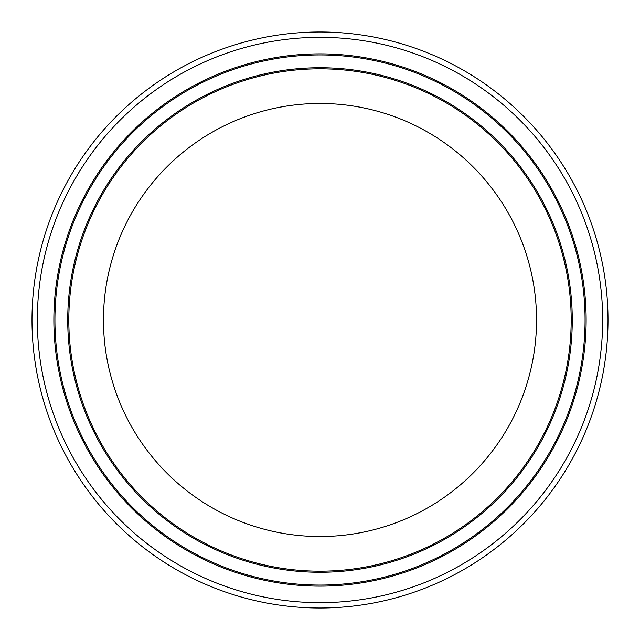 <?xml version="1.0" encoding="UTF-8"?>
<svg xmlns="http://www.w3.org/2000/svg" width="640" height="640" viewBox="0 0 640 640"><rect width="100%" height="100%" fill="white"/><g stroke="black" fill="none" stroke-linecap="round" stroke-linejoin="round"><path stroke-width="0.96" d="M608 320A288 288 0 0 1 320 608A288 288 0 0 1 32 320A288 288 0 0 1 320 32A288 288 0 0 1 608 320M37.336 320A282.664 282.664 0 0 1 320 37.336A282.664 282.664 0 0 1 602.664 320A282.664 282.664 0 0 1 320 602.664A282.664 282.664 0 0 1 37.336 320M67.736 320A252.264 252.264 0 0 1 320 67.736A252.264 252.264 0 0 1 572.264 320A252.264 252.264 0 0 1 320 572.264A252.264 252.264 0 0 1 67.736 320A252.264 252.264 0 0 1 320 67.736A252.264 252.264 0 0 1 572.264 320A252.264 252.264 0 0 1 320 572.264A252.264 252.264 0 0 1 67.736 320A252.264 252.264 0 0 1 320 67.736A252.264 252.264 0 0 1 572.264 320A252.264 252.264 0 0 1 320 572.264A252.264 252.264 0 0 1 67.736 320M585.064 320A265.064 265.064 0 0 1 320 585.064A265.064 265.064 0 0 1 54.936 320A265.064 265.064 0 0 1 320 54.936A265.064 265.064 0 0 1 585.064 320A265.064 265.064 0 0 1 320 585.064A265.064 265.064 0 0 1 54.936 320M536.536 320A216.536 216.536 0 0 1 320 536.536A216.536 216.536 0 0 1 103.464 320A216.536 216.536 0 0 1 320 103.464A216.536 216.536 0 0 1 536.536 320M571.184 320A251.184 251.184 0 0 0 320 68.816A251.184 251.184 0 0 0 68.816 320A251.184 251.184 0 0 0 320 571.184A251.184 251.184 0 0 0 571.184 320M53.864 320A266.136 266.136 0 0 1 320 53.864A266.136 266.136 0 0 1 586.136 320A266.136 266.136 0 0 1 320 586.136A266.136 266.136 0 0 1 53.864 320"/></g></svg>
